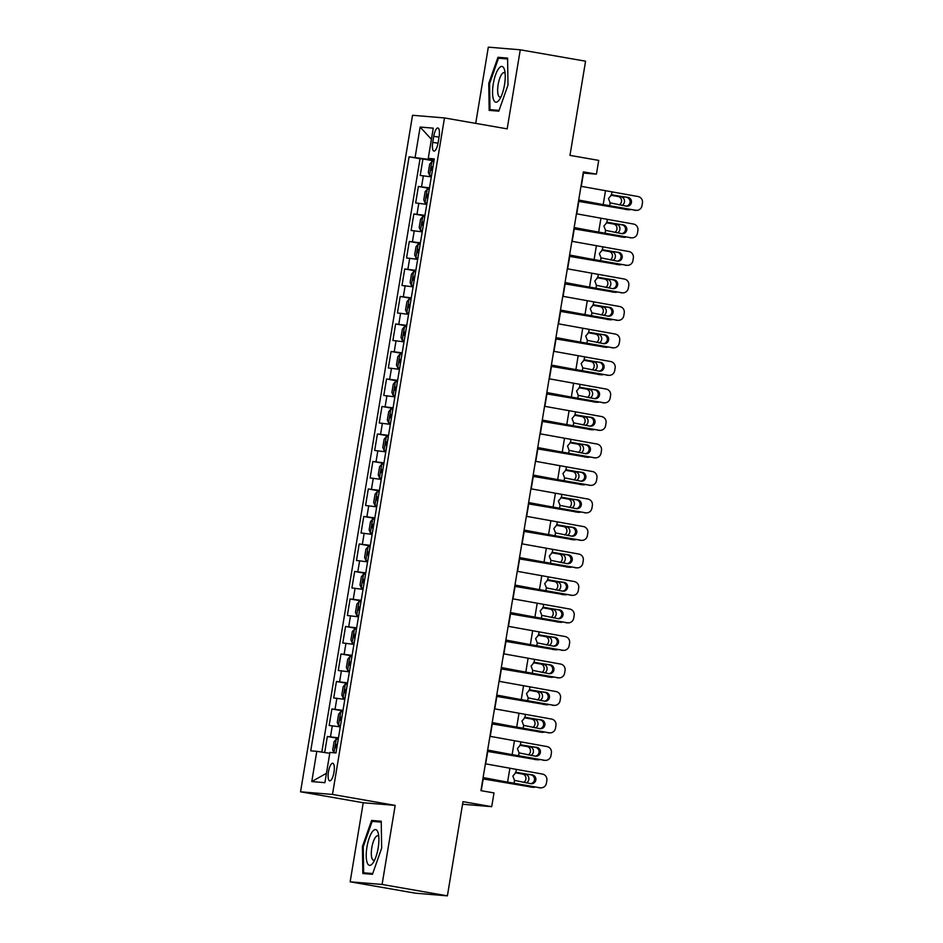 <?xml version="1.0" encoding="UTF-8"?>
<svg xmlns="http://www.w3.org/2000/svg" width="943" height="943" viewBox="0 0 943 943"><rect width="100%" height="100%" fill="white"/><g stroke="black" fill="none" stroke-linecap="round" stroke-linejoin="round"><path stroke-width="1.41" d="M333.975 772.282A8.923 2.758 -80.1 0 0 332.749 763.252A8.923 2.758 -80.1 0 0 328.447 771.822A8.923 2.758 -80.1 0 0 329.673 780.839A8.923 2.758 -80.1 0 0 333.975 772.282M350.148 881.811L415.45 893.198L447.395 895.85L382.092 884.463L395.176 805.393L332.49 794.454L300.546 791.802L363.232 802.741L350.148 881.811L382.092 884.463M332.49 794.454L444.483 117.934L412.539 115.282L300.546 791.802M444.483 117.934L507.181 128.861L520.265 49.802L488.321 47.15L475.708 123.38M520.265 49.802L585.568 61.189L569.973 155.383L598.711 160.393L596.436 174.149L583.375 171.862L480.942 790.647L494.002 792.922L491.716 806.666L462.989 801.656L447.395 895.85M431.316 176.848L420.213 175.469L422.947 158.966L433.969 160.888M429.501 187.846L418.397 186.466L429.407 188.388M418.397 186.466L415.663 202.969L426.766 204.348M422.216 231.848L411.113 230.469L413.836 213.967L424.857 215.888M417.666 259.349L406.551 257.969L409.286 241.467L420.307 243.388M413.105 286.849L402.001 285.47L404.736 268.967L415.757 270.889M408.555 314.349L397.451 312.97L400.186 296.467L411.195 298.389M404.005 341.849L392.901 340.47L395.624 323.968L406.645 325.889M399.455 369.35L388.339 367.97L391.074 351.468L402.095 353.389M394.905 396.85L383.789 395.471L386.524 378.968L397.545 380.901M390.343 424.35L379.239 422.971L381.974 406.48L392.983 408.402M385.793 451.85L374.689 450.471L377.412 433.98L388.433 435.902M381.243 479.362L370.127 477.983L372.862 461.481L383.884 463.402M376.693 506.863L365.578 505.483L368.312 488.981L379.334 490.902M372.131 534.363L361.028 532.984L363.762 516.481L374.772 518.402M367.581 561.863L356.478 560.484L359.2 543.981L370.222 545.903M363.031 589.363L351.916 587.984L354.651 571.482L365.672 573.403M358.481 616.863L347.366 615.484L350.101 598.982L361.122 600.903M353.92 644.364L342.816 642.985L345.551 626.482L356.572 628.403M349.37 671.864L338.266 670.485L341.001 653.982L352.01 655.904M344.82 699.364L333.716 697.985L336.439 681.483L347.46 683.404M340.27 726.864L329.154 725.485L331.889 708.983L342.91 710.904M433.745 136.275L432.743 142.322A8.64 2.676 -80.1 0 0 433.933 151.069A8.64 2.676 -80.1 0 0 438.106 142.77L439.096 136.723A8.64 2.676 -80.1 0 0 437.906 127.977A8.64 2.676 -80.1 0 0 433.745 136.275L439.025 137.195M429.159 158.601L429.03 159.426L409.085 156.809L310.742 750.84L316.789 751.335L311.779 781.582L324.899 782.678L329.909 752.42L335.956 752.927L434.287 158.907L428.252 158.4L434.157 159.697M415.12 157.316L420.13 127.057L433.261 128.154L428.252 158.4M422.947 158.966L420.048 158.73L321.822 752.101M338.443 737.862L327.339 736.483L324.675 752.538M331.889 708.983L342.993 710.362M336.439 681.483L347.554 682.862M341.001 653.982L352.104 655.361M345.551 626.482L356.654 627.861M350.101 598.982L361.204 600.361M354.651 571.482L365.766 572.861M359.2 543.981L370.316 545.36M363.762 516.481L374.866 517.86M368.312 488.981L379.416 490.36M372.862 461.481L383.978 462.86M377.412 433.98L388.528 435.36M381.974 406.48L393.078 407.859M386.524 378.968L397.628 380.347M391.074 351.468L402.189 352.847M395.624 323.968L406.739 325.347M400.186 296.467L411.289 297.847M404.736 268.967L415.839 270.346M409.286 241.467L420.389 242.846M413.836 213.967L424.951 215.346M434.063 160.298L429.03 159.426M462.553 804.249L491.716 806.666M581.289 186.349L583.481 173.076L596.436 174.149M481.236 790.694L483.358 777.857M485.68 763.865L487.92 750.357M490.23 736.365L492.47 722.857M494.78 708.865L497.02 695.356M499.342 681.365L501.57 667.856M503.892 653.864L506.132 640.356M508.442 626.364L510.682 612.856M512.992 598.864L515.232 585.355M517.554 571.364L519.782 557.855M522.104 543.852L524.343 530.343M526.654 516.351L528.893 502.843M531.204 488.851L533.443 475.343M535.765 461.351L537.993 447.842M540.315 433.851L542.543 420.342M544.865 406.35L547.105 392.842M549.415 378.85L551.655 365.342M553.965 351.35L556.205 337.842M558.527 323.85L560.755 310.341M563.077 296.35L565.317 282.841M567.627 268.849L569.867 255.341M572.177 241.349L574.417 227.841M576.739 213.849L578.967 200.34M420.048 158.73L409.085 156.809M327.339 736.483L338.36 738.404M316.789 751.335L329.767 753.304M431.411 139.293L420.13 127.057M311.779 781.582L326.455 773.284M488.757 83.432L489.169 110.366L498.8 111.168L507.994 85.023L507.582 58.089L497.963 57.287L488.757 83.432L489.582 83.573L498.493 58.218L507.593 58.973L497.963 57.287M395.176 805.393L363.232 802.741M372.45 874.314L381.656 848.181L381.243 821.247L371.625 820.445L362.418 846.59L362.831 873.524L372.45 874.314M363.244 846.731L362.418 846.59M372.721 873.548L363.644 872.805L363.244 846.696L372.155 821.377L381.255 822.131L371.625 820.445M580.982 186.29L637.963 196.521A5.575 5.481 91.5 0 1 642.454 202.945L641.994 205.692A5.575 5.481 91.5 0 1 635.688 210.277L609.638 205.822L610.121 202.863L608.471 198.549L611.418 195.036L627.838 197.335A4.467 4.385 -88.5 0 1 631.433 202.474A4.467 4.385 -88.5 0 1 626.376 206.14L610.121 202.863M578.672 200.281L635.688 210.277M578.707 200.034L609.638 205.822M636.454 210.348L635.134 210.313A5.575 5.481 -88.5 0 1 634.368 210.242M626.329 206.128A4.467 4.385 91.5 0 0 626.517 197.311L612.207 194.859M433.804 161.819L431.87 161.571L429.69 164.188L428.322 172.439L429.595 175.327L431.529 175.563M429.595 175.327L431.517 175.657M578.79 201.401L628.286 209.735A5.575 5.045 96.2 0 0 630.513 209.582M578.825 201.224L628.286 209.735M619.268 204.926A4.467 4.031 96.2 0 0 618.254 196.545L611.264 195.095M621.213 196.863A4.467 4.031 -83.8 0 1 621.956 205.385M625.952 209.487A5.575 5.045 -83.8 0 1 625.327 209.417M610.911 195.236L618.254 196.545M432.943 167.041L431.977 166.911L431.434 170.212L432.401 170.341M504.517 84.787A18.129 5.611 -80.1 0 0 504.588 70.112A18.129 5.611 -80.1 0 0 498.988 68.179A18.129 5.611 -80.1 0 0 493.283 83.856A18.129 5.611 -80.1 0 0 493.613 99.781A18.129 5.611 -80.1 0 0 499.448 99.604A18.129 5.611 -80.1 0 0 504.517 84.787M505.118 73.33A12.412 3.843 -80.1 0 0 504.128 72.635A12.412 3.843 -80.1 0 0 498.152 84.54A12.412 3.843 -80.1 0 0 499.861 97.082A12.412 3.843 -80.1 0 0 501.028 96.764M498.599 111.144L489.983 109.647L489.582 83.55M499.059 110.402L489.983 109.647M377.931 832.221A18.129 5.611 -80.1 0 0 369.184 838.127A18.129 5.611 -80.1 0 0 367.192 862.727A18.129 5.611 -80.1 0 0 373.11 862.762A18.129 5.611 -80.1 0 0 378.249 833.27A18.129 5.611 -80.1 0 0 377.931 832.221M378.78 836.488A12.412 3.843 -80.1 0 0 377.789 835.793A12.412 3.843 -80.1 0 0 372.509 844.374A12.412 3.843 -80.1 0 0 371.978 858.448A12.412 3.843 -80.1 0 0 373.522 860.24A12.412 3.843 -80.1 0 0 374.689 859.922M372.261 874.302L363.644 872.805M576.432 213.79L633.413 224.021A5.575 5.481 91.5 0 1 637.904 230.446L637.444 233.204A5.575 5.481 91.5 0 1 631.138 237.777L605.076 233.322L605.571 230.363L603.909 226.049L606.868 222.536L623.288 224.847A4.467 4.385 -88.5 0 1 622.439 233.699A4.467 4.385 -88.5 0 1 621.826 233.64L605.571 230.363M574.122 227.782L631.138 237.777M574.157 227.534L605.076 233.322M631.904 237.848L630.572 237.813A5.575 5.481 -88.5 0 1 629.818 237.742M621.779 233.628A4.467 4.385 91.5 0 0 621.956 224.811L607.657 222.359M571.882 241.29L628.863 251.522A5.575 5.481 91.5 0 1 633.354 257.946L632.894 260.704A5.575 5.481 91.5 0 1 626.588 265.278L600.526 260.822L601.021 257.863L599.359 253.549L602.318 250.036L618.726 252.347A4.467 4.385 -88.5 0 1 617.889 261.199A4.467 4.385 -88.5 0 1 617.276 261.14A4.467 4.385 91.5 0 0 617.406 252.311L603.107 249.86M569.56 255.282L626.588 265.278M569.607 255.034L600.526 260.822M627.343 265.348L626.022 265.313A5.575 5.481 -88.5 0 1 625.256 265.242M601.021 257.863L617.276 261.14M567.332 268.79L624.313 279.034A5.575 5.481 91.5 0 1 628.792 285.446L628.344 288.204A5.575 5.481 91.5 0 1 622.026 292.778L595.976 288.334L596.459 285.364L594.809 281.049L597.756 277.537L614.176 279.847A4.467 4.385 -88.5 0 1 613.327 288.699A4.467 4.385 -88.5 0 1 612.726 288.641L596.459 285.364M565.01 282.782L622.026 292.778M565.057 282.535L595.976 288.334M622.793 292.849L621.472 292.813A5.575 5.481 -88.5 0 1 620.706 292.743M612.667 288.641A4.467 4.385 91.5 0 0 612.856 279.812L598.557 277.372M562.771 296.291L619.751 306.534A5.575 5.481 91.5 0 1 624.242 312.946L623.783 315.705A5.575 5.481 91.5 0 1 617.476 320.278L591.426 315.834L591.909 312.864L590.259 308.561L593.206 305.037L609.626 307.347A4.467 4.385 -88.5 0 1 608.777 316.2A4.467 4.385 -88.5 0 1 608.164 316.141L591.909 312.864M560.46 310.282L617.476 320.278M560.496 310.047L591.426 315.834M618.243 320.361L616.922 320.325A5.575 5.481 -88.5 0 1 616.156 320.243M608.117 316.141A4.467 4.385 91.5 0 0 608.306 307.312L594.007 304.872M429.254 189.319L427.32 189.083L425.14 191.688L423.772 199.94L425.045 202.828L426.979 203.063M425.045 202.828L426.967 203.169M574.24 228.913L623.736 237.235A5.575 5.045 96.2 0 0 625.963 237.082M574.275 228.725L623.736 237.235M614.718 232.426A4.467 4.031 96.2 0 0 613.704 224.045L606.714 222.595M616.663 224.363A4.467 4.031 -83.8 0 1 617.394 232.886M621.402 236.988A5.575 5.045 -83.8 0 1 620.777 236.917M606.361 222.737L613.704 224.045M428.393 194.541L427.427 194.411L426.873 197.712L427.851 197.841M424.704 216.819L422.77 216.584L420.578 219.189L419.211 227.44L420.484 230.328L422.429 230.575M420.484 230.328L422.417 230.67M569.69 256.413L619.186 264.735A5.575 5.045 96.2 0 0 621.413 264.582M569.713 256.225L619.186 264.735M610.168 259.926A4.467 4.031 96.2 0 0 609.154 251.545L602.153 250.095M612.113 251.864A4.467 4.031 -83.8 0 1 612.844 260.386M616.852 264.488A5.575 5.045 -83.8 0 1 616.227 264.417M601.811 250.237L609.154 251.545M423.843 222.041L422.865 221.911L422.323 225.212L423.289 225.342M420.154 244.32L418.209 244.084L416.028 246.689L414.661 254.94L415.934 257.828L417.879 258.076M415.934 257.828L417.855 258.17M565.14 283.914L614.636 292.236A5.575 5.045 96.2 0 0 616.852 292.082M565.163 283.725L614.636 292.236M605.606 287.426A4.467 4.031 96.2 0 0 604.604 279.045L597.603 277.596M607.563 279.364A4.467 4.031 -83.8 0 1 608.294 287.886M612.29 291.988A5.575 5.045 -83.8 0 1 611.677 291.917M597.249 277.737L604.604 279.045M419.281 249.541L418.315 249.412L417.773 252.712L418.739 252.842M415.604 271.82L413.659 271.584L411.478 274.189L410.111 282.44L411.384 285.328L413.317 285.576M411.384 285.328L413.305 285.67M560.578 311.414L610.074 319.736A5.575 5.045 96.2 0 0 612.302 319.583M560.614 311.225L610.074 319.736M601.056 314.927A4.467 4.031 96.2 0 0 600.043 306.546L593.053 305.096M603.001 306.876A4.467 4.031 -83.8 0 1 603.744 315.386M607.74 319.488A5.575 5.045 -83.8 0 1 607.115 319.418M592.699 305.237L600.043 306.546M413.765 276.912L414.731 277.089L413.765 276.912L413.223 280.212L414.189 280.342M558.221 323.791L615.201 334.034A5.575 5.481 91.5 0 1 619.692 340.458L619.233 343.205A5.575 5.481 91.5 0 1 612.926 347.778L586.864 343.335L587.359 340.364L585.697 336.062L588.656 332.537L605.076 334.848A4.467 4.385 -88.5 0 1 604.227 343.712A4.467 4.385 -88.5 0 1 603.614 343.641L587.359 340.364M555.91 337.783L612.926 347.778M555.946 337.547L586.864 343.335M613.693 347.861L612.361 347.826A5.575 5.481 -88.5 0 1 611.606 347.743M603.567 343.641A4.467 4.385 91.5 0 0 603.756 334.812L589.446 332.372M411.042 299.32L409.109 299.084L406.928 301.689L405.561 309.941L406.834 312.828L408.767 313.076M406.834 312.828L408.755 313.17M556.028 338.914L605.524 347.248A5.575 5.045 96.2 0 0 607.752 347.083M556.064 338.726L605.524 347.248M596.506 342.427A4.467 4.031 96.2 0 0 595.493 334.046L588.503 332.596M598.451 334.376A4.467 4.031 -83.8 0 1 599.194 342.887M603.19 346.989A5.575 5.045 -83.8 0 1 602.565 346.918M588.149 332.738L595.493 334.046M410.181 304.554L409.215 304.412L408.661 307.713L409.639 307.842M553.671 351.291L610.651 361.534A5.575 5.481 91.5 0 1 615.142 367.959L614.683 370.705A5.575 5.481 91.5 0 1 608.376 375.279L582.314 370.835L582.809 367.864L581.147 363.562L584.106 360.049L600.526 362.348A4.467 4.385 -88.5 0 1 599.677 371.212A4.467 4.385 -88.5 0 1 599.064 371.153A4.467 4.385 91.5 0 0 599.194 362.312L584.896 359.872M551.349 365.283L608.376 375.279M551.396 365.047L582.314 370.835M609.131 375.361L607.811 375.326A5.575 5.481 -88.5 0 1 607.044 375.243M582.809 367.864L599.064 371.153M406.492 326.82L404.559 326.584L402.366 329.19L401.011 337.441L402.272 340.329L404.217 340.576M402.272 340.329L404.205 340.671M551.478 366.414L600.974 374.748A5.575 5.045 96.2 0 0 603.202 374.595M551.502 366.226L600.974 374.748M591.956 369.927A4.467 4.031 96.2 0 0 590.943 361.558L583.941 360.096M593.901 361.876A4.467 4.031 -83.8 0 1 594.632 370.387M598.64 374.489A5.575 5.045 -83.8 0 1 598.015 374.418M583.599 360.238L590.943 361.558M405.631 332.054L404.653 331.924L404.111 335.213L405.077 335.354M549.121 378.791L606.101 389.035A5.575 5.481 91.5 0 1 610.581 395.459L610.133 398.205A5.575 5.481 91.5 0 1 603.815 402.779L577.764 398.335L578.248 395.376L576.597 391.062L579.544 387.549L595.964 389.848A4.467 4.385 -88.5 0 1 595.127 398.712A4.467 4.385 -88.5 0 1 594.514 398.653L578.248 395.376M546.799 392.783L603.815 402.779M546.846 392.547L577.764 398.335M604.581 402.861L603.261 402.826A5.575 5.481 -88.5 0 1 602.494 402.744M594.455 398.641A4.467 4.385 91.5 0 0 594.644 389.813L580.346 387.373M401.942 354.32L399.997 354.085L397.816 356.69L396.449 364.941L397.722 367.841L399.667 368.076M397.722 367.841L399.643 368.171M546.928 393.915L596.424 402.248A5.575 5.045 96.2 0 0 598.64 402.095M546.952 393.726L596.424 402.248M587.395 397.439A4.467 4.031 96.2 0 0 586.393 389.058L579.391 387.597M589.351 389.376A4.467 4.031 -83.8 0 1 590.082 397.887M594.078 401.989A5.575 5.045 -83.8 0 1 593.465 401.918M579.037 387.738L586.393 389.058M400.103 359.424L401.07 359.589L400.103 359.424L399.561 362.725L400.527 362.855M544.571 406.292L601.54 416.535A5.575 5.481 91.5 0 1 606.031 422.959L605.583 425.706A5.575 5.481 91.5 0 1 599.265 430.279L573.214 425.835L573.698 422.877L572.047 418.562L574.994 415.05L591.414 417.348A4.467 4.385 -88.5 0 1 595.009 422.488A4.467 4.385 -88.5 0 1 589.953 426.153L573.698 422.877M542.249 420.283L599.265 430.279M542.284 420.048L573.214 425.835M600.031 430.362L598.711 430.326A5.575 5.481 -88.5 0 1 597.945 430.256M589.905 426.142A4.467 4.385 91.5 0 0 590.094 417.313L575.796 414.873M397.392 381.821L395.447 381.585L393.266 384.19L391.899 392.441L393.172 395.341L395.105 395.577M393.172 395.341L395.093 395.671M542.366 421.415L591.862 429.749A5.575 5.045 96.2 0 0 594.09 429.595M542.402 421.226L591.862 429.749M582.845 424.939A4.467 4.031 96.2 0 0 581.831 416.558L574.841 415.097M584.79 416.877A4.467 4.031 -83.8 0 1 585.532 425.399M589.528 429.489A5.575 5.045 -83.8 0 1 588.904 429.43M574.487 415.25L581.831 416.558M396.52 387.054L395.553 386.925L395.011 390.225L395.977 390.355M540.009 433.792L596.99 444.035A5.575 5.481 91.5 0 1 601.481 450.459L601.021 453.206A5.575 5.481 91.5 0 1 594.715 457.791L568.653 453.335L569.148 450.377L567.486 446.063L570.444 442.55L586.864 444.848A4.467 4.385 -88.5 0 1 586.016 453.713A4.467 4.385 -88.5 0 1 585.403 453.654L569.148 450.377M537.699 447.784L594.715 457.791M537.734 447.548L568.653 453.335M595.481 457.862L594.161 457.826A5.575 5.481 -88.5 0 1 593.395 457.756M585.355 453.642A4.467 4.385 91.5 0 0 585.544 444.813L571.234 442.373M535.459 461.292L592.44 471.535A5.575 5.481 91.5 0 1 596.931 477.96L596.471 480.706A5.575 5.481 91.5 0 1 590.165 485.291L564.103 480.836L564.598 477.877L562.936 473.563L565.894 470.05L582.314 472.349A4.467 4.385 -88.5 0 1 581.466 481.213A4.467 4.385 -88.5 0 1 580.853 481.154A4.467 4.385 91.5 0 0 580.982 472.313L566.684 469.873M533.149 475.296L590.165 485.291M533.184 475.048L564.103 480.836M590.931 485.362L589.599 485.327A5.575 5.481 -88.5 0 1 588.845 485.256M564.598 477.877L580.853 481.154M530.909 488.804L587.89 499.036A5.575 5.481 91.5 0 1 592.369 505.46L591.921 508.206A5.575 5.481 91.5 0 1 585.603 512.792L559.553 508.336L560.048 505.377L558.386 501.063L561.333 497.55L577.753 499.849A4.467 4.385 -88.5 0 1 576.916 508.713A4.467 4.385 -88.5 0 1 576.303 508.654L560.048 505.377M528.587 502.796L585.603 512.792M528.634 502.548L559.553 508.336M586.369 512.862L585.049 512.827A5.575 5.481 -88.5 0 1 584.283 512.756M576.244 508.642A4.467 4.385 91.5 0 0 576.432 499.814L562.134 497.374M526.359 516.304L583.328 526.536A5.575 5.481 91.5 0 1 587.819 532.96L587.371 535.707A5.575 5.481 91.5 0 1 581.053 540.292L555.003 535.836L555.486 532.878L553.836 528.563L556.783 525.051L573.203 527.349A4.467 4.385 -88.5 0 1 576.798 532.489A4.467 4.385 -88.5 0 1 571.741 536.154L555.486 532.878M524.037 530.296L581.053 540.292M524.072 530.049L555.003 535.836M581.819 540.363L580.499 540.327A5.575 5.481 -88.5 0 1 579.733 540.256M571.694 536.143A4.467 4.385 91.5 0 0 571.882 527.314L557.584 524.874M521.797 543.805L578.778 554.036A5.575 5.481 91.5 0 1 583.269 560.46L582.809 563.207A5.575 5.481 91.5 0 1 576.503 567.792L550.441 563.336L550.936 560.378L549.286 556.064L552.233 552.551L568.653 554.849A4.467 4.385 -88.5 0 1 572.248 559.989A4.467 4.385 -88.5 0 1 567.191 563.655L550.936 560.378M519.487 557.796L576.503 567.792M519.522 557.549L550.441 563.336M577.269 567.863L575.949 567.827A5.575 5.481 -88.5 0 1 575.183 567.757M567.144 563.643A4.467 4.385 91.5 0 0 567.332 554.826L553.022 552.374M517.247 571.305L574.228 581.536A5.575 5.481 91.5 0 1 578.719 587.961L578.259 590.719A5.575 5.481 91.5 0 1 571.953 595.292L545.891 590.837L546.386 587.878L544.724 583.564L547.683 580.051L564.103 582.361A4.467 4.385 -88.5 0 1 563.254 591.214A4.467 4.385 -88.5 0 1 562.641 591.155A4.467 4.385 91.5 0 0 562.771 582.326L548.472 579.874M514.937 585.297L571.953 595.292M514.972 585.049L545.891 590.837M572.719 595.363L571.387 595.328A5.575 5.481 -88.5 0 1 570.633 595.257M546.386 587.878L562.641 591.155M512.697 598.805L569.678 609.037A5.575 5.481 91.5 0 1 574.157 615.461L573.709 618.219A5.575 5.481 91.5 0 1 567.403 622.793L541.341 618.337L541.836 615.378L540.174 611.064L543.121 607.551L559.541 609.862A4.467 4.385 -88.5 0 1 558.704 618.714A4.467 4.385 -88.5 0 1 558.091 618.655L541.836 615.378M510.375 612.797L567.403 622.793M510.422 612.549L541.341 618.337M568.158 622.863L566.837 622.828A5.575 5.481 -88.5 0 1 566.071 622.757M558.044 618.643A4.467 4.385 91.5 0 0 558.221 609.826L543.922 607.375M508.147 626.305L565.116 636.549A5.575 5.481 91.5 0 1 569.607 642.961L569.159 645.719A5.575 5.481 91.5 0 1 562.841 650.293L536.791 645.849L537.274 642.878L535.624 638.564L538.571 635.052L554.991 637.362A4.467 4.385 -88.5 0 1 554.142 646.214A4.467 4.385 -88.5 0 1 553.541 646.155L537.274 642.878M505.825 640.297L562.841 650.293M505.872 640.049L536.791 645.849M563.608 650.364L562.287 650.328A5.575 5.481 -88.5 0 1 561.521 650.257M553.482 646.155A4.467 4.385 91.5 0 0 553.671 637.327L539.372 634.887M503.586 653.805L560.566 664.049A5.575 5.481 91.5 0 1 565.057 670.461L564.598 673.219A5.575 5.481 91.5 0 1 558.291 677.793L532.229 673.349L532.724 670.379L531.074 666.064L534.021 662.552L550.441 664.862A4.467 4.385 -88.5 0 1 549.592 673.715A4.467 4.385 -88.5 0 1 548.979 673.656L532.724 670.379M501.275 667.797L558.291 677.793M501.311 667.55L532.229 673.349M559.058 677.864L557.737 677.84A5.575 5.481 -88.5 0 1 556.971 677.758M548.932 673.656A4.467 4.385 91.5 0 0 549.121 664.827L534.811 662.387M499.036 681.306L556.016 691.549A5.575 5.481 91.5 0 1 560.507 697.973L560.048 700.72A5.575 5.481 91.5 0 1 553.741 705.293L527.679 700.849L528.174 697.879L526.512 693.576L529.471 690.052L545.891 692.362A4.467 4.385 -88.5 0 1 545.042 701.227A4.467 4.385 -88.5 0 1 544.429 701.156A4.467 4.385 91.5 0 0 544.559 692.327L530.261 689.887M496.725 695.297L553.741 705.293M496.761 695.062L527.679 700.849M554.508 705.376L553.176 705.34A5.575 5.481 -88.5 0 1 552.421 705.258M528.174 697.879L544.429 701.156M494.486 708.806L551.466 719.049A5.575 5.481 91.5 0 1 555.957 725.473L555.498 728.22A5.575 5.481 91.5 0 1 549.191 732.794L523.129 728.35L523.624 725.379L521.962 721.077L524.921 717.564L541.329 719.863A4.467 4.385 -88.5 0 1 540.492 728.727A4.467 4.385 -88.5 0 1 539.879 728.656L523.624 725.379M492.163 722.798L549.191 732.794M492.211 722.562L523.129 728.35M549.946 732.876L548.626 732.841A5.575 5.481 -88.5 0 1 547.859 732.758M539.832 728.656A4.467 4.385 91.5 0 0 540.009 719.827L525.711 717.387M489.936 736.306L546.905 746.55A5.575 5.481 91.5 0 1 551.396 752.974L550.948 755.72A5.575 5.481 91.5 0 1 544.63 760.294L518.579 755.85L519.063 752.891L517.412 748.577L520.359 745.064L536.779 747.363A4.467 4.385 -88.5 0 1 540.374 752.502A4.467 4.385 -88.5 0 1 535.329 756.168L519.063 752.891M487.614 750.298L544.63 760.294M487.661 750.062L518.579 755.85M545.396 760.376L544.076 760.341A5.575 5.481 -88.5 0 1 543.309 760.258M535.27 756.156A4.467 4.385 91.5 0 0 535.459 747.327L521.161 744.887M392.83 409.333L390.897 409.085L388.716 411.69L387.349 419.941L388.622 422.841L390.555 423.077M388.622 422.841L390.543 423.171M537.816 448.915L587.312 457.249A5.575 5.045 96.2 0 0 589.54 457.096M537.852 448.738L587.312 457.249M578.295 452.44A4.467 4.031 96.2 0 0 577.281 444.059L570.291 442.597M580.24 444.377A4.467 4.031 -83.8 0 1 580.982 452.899M584.978 456.99A5.575 5.045 -83.8 0 1 584.354 456.931M569.937 442.75L577.281 444.059M391.97 414.555L391.003 414.425L390.449 417.725L391.428 417.855M388.28 436.833L386.347 436.585L384.155 439.19L382.799 447.442L384.072 450.341L386.005 450.577M384.072 450.341L385.993 450.671M533.266 476.415L582.762 484.749A5.575 5.045 96.2 0 0 584.99 484.596M533.302 476.239L582.762 484.749M573.745 479.94A4.467 4.031 96.2 0 0 572.731 471.559L565.741 470.097M575.69 471.877A4.467 4.031 -83.8 0 1 576.421 480.4M580.428 484.49A5.575 5.045 -83.8 0 1 579.804 484.431M565.387 470.251L572.731 471.559M387.42 442.055L386.453 441.925L385.899 445.226L386.866 445.355M383.73 464.333L381.785 464.086L379.605 466.691L378.237 474.942L379.51 477.842L381.455 478.077M379.51 477.842L381.432 478.172M528.717 503.916L578.212 512.249A5.575 5.045 96.2 0 0 580.44 512.096M528.74 503.739L578.212 512.249M569.183 507.44A4.467 4.031 96.2 0 0 568.181 499.059L561.179 497.598M571.14 499.377A4.467 4.031 -83.8 0 1 571.871 507.9M575.878 512.002A5.575 5.045 -83.8 0 1 575.254 511.931M560.837 497.751L568.181 499.059M382.858 469.555L381.891 469.425L381.349 472.726L382.316 472.856M379.18 491.833L377.235 491.586L375.055 494.203L373.687 502.442L374.96 505.342L376.905 505.578M374.96 505.342L376.882 505.672M524.155 531.416L573.662 539.75A5.575 5.045 96.2 0 0 575.878 539.596M524.19 531.239L573.662 539.75M564.633 534.94A4.467 4.031 96.2 0 0 563.619 526.559L556.629 525.098M566.578 526.878A4.467 4.031 -83.8 0 1 567.321 535.4M571.317 539.502A5.575 5.045 -83.8 0 1 570.692 539.431M556.276 525.251L563.619 526.559M377.341 496.926L378.308 497.091L377.341 496.926L376.799 500.226L377.766 500.356M374.619 519.334L372.685 519.086L370.505 521.703L369.137 529.954L370.41 532.842L372.344 533.078M370.41 532.842L372.332 533.172M519.605 558.916L569.101 567.25A5.575 5.045 96.2 0 0 571.328 567.097M519.64 558.739L569.101 567.25M560.083 562.441A4.467 4.031 96.2 0 0 559.069 554.06L552.079 552.61M562.028 554.378A4.467 4.031 -83.8 0 1 562.771 562.9M566.767 567.002A5.575 5.045 -83.8 0 1 566.142 566.932M551.726 552.751L559.069 554.06M373.758 524.556L372.791 524.426L372.237 527.726L373.216 527.856M370.069 546.834L368.135 546.598L365.943 549.203L364.587 557.454L365.86 560.342L367.794 560.578M365.86 560.342L367.782 560.684M515.055 586.416L564.551 594.75A5.575 5.045 96.2 0 0 566.778 594.597M515.09 586.24L564.551 594.75M555.533 589.941A4.467 4.031 96.2 0 0 554.519 581.56L547.529 580.11M557.478 581.878A4.467 4.031 -83.8 0 1 558.209 590.401M562.217 594.503A5.575 5.045 -83.8 0 1 561.592 594.432M547.176 580.251L554.519 581.56M368.241 551.926L369.196 552.091L368.241 551.926L367.687 555.227L368.654 555.356M365.519 574.334L363.574 574.098L361.393 576.703L360.026 584.955L361.299 587.843L363.244 588.09M361.299 587.843L363.22 588.184M510.505 613.928L560.001 622.25A5.575 5.045 96.2 0 0 562.228 622.097M510.528 613.74L560.001 622.25M550.971 617.441A4.467 4.031 96.2 0 0 549.969 609.06L542.968 607.61M552.928 609.378A4.467 4.031 -83.8 0 1 553.659 617.901M557.667 622.003A5.575 5.045 -83.8 0 1 557.042 621.932M542.626 607.752L549.969 609.06M364.658 579.556L363.68 579.426L363.138 582.727L364.104 582.857M360.969 601.834L359.024 601.599L356.843 604.204L355.476 612.455L356.749 615.343L358.694 615.59M356.749 615.343L358.67 615.685M505.955 641.429L555.451 649.751A5.575 5.045 96.2 0 0 557.667 649.597M505.978 641.24L555.451 649.751M546.421 644.941A4.467 4.031 96.2 0 0 545.408 636.56L538.418 635.11M548.378 636.879A4.467 4.031 -83.8 0 1 549.109 645.401M553.105 649.503A5.575 5.045 -83.8 0 1 552.48 649.432M538.064 635.252L545.408 636.56M360.096 607.056L359.13 606.927L358.588 610.227L359.554 610.357M356.407 629.335L354.474 629.099L352.293 631.704L350.926 639.955L352.199 642.843L354.132 643.091M352.199 642.843L354.12 643.185M501.393 668.929L550.889 677.251A5.575 5.045 96.2 0 0 553.117 677.098M501.428 668.74L550.889 677.251M541.871 672.442A4.467 4.031 96.2 0 0 540.858 664.061L533.868 662.611M543.816 664.391A4.467 4.031 -83.8 0 1 544.559 672.901M548.555 677.003A5.575 5.045 -83.8 0 1 547.93 676.933M533.514 662.752L540.858 664.061M354.58 634.427L355.546 634.604L354.58 634.427L354.026 637.727L355.004 637.857M351.857 656.835L349.924 656.599L347.743 659.204L346.376 667.455L347.649 670.343L349.582 670.591M347.649 670.343L349.57 670.685M496.843 696.429L546.339 704.751A5.575 5.045 96.2 0 0 548.567 704.598M496.878 696.24L546.339 704.751M537.321 699.942A4.467 4.031 96.2 0 0 536.308 691.561L529.318 690.111M539.266 691.891A4.467 4.031 -83.8 0 1 539.997 700.401M544.005 704.504A5.575 5.045 -83.8 0 1 543.38 704.433M528.964 690.252L536.308 691.561M350.996 662.069L350.03 661.927L349.476 665.228L350.442 665.357M347.307 684.335L345.374 684.099L343.181 686.704L341.814 694.956L343.087 697.844L345.032 698.091M343.087 697.844L345.02 698.185M492.293 723.929L541.789 732.263A5.575 5.045 96.2 0 0 544.017 732.11M492.317 723.741L541.789 732.263M532.76 727.442A4.467 4.031 96.2 0 0 531.758 719.073L524.756 717.611M534.716 719.391A4.467 4.031 -83.8 0 1 535.447 727.902M539.455 732.004A5.575 5.045 -83.8 0 1 538.83 731.933M524.414 717.753L531.758 719.073M346.446 689.569L345.468 689.439L344.926 692.728L345.892 692.869M342.757 711.835L340.812 711.6L338.631 714.205L337.264 722.456L338.537 725.356L340.482 725.591M338.537 725.356L340.458 725.686M487.743 751.43L537.239 759.763A5.575 5.045 96.2 0 0 539.455 759.61M487.767 751.241L537.239 759.763M528.21 754.954A4.467 4.031 96.2 0 0 527.196 746.573L520.206 745.111M530.166 746.891A4.467 4.031 -83.8 0 1 530.897 755.402M534.893 759.504A5.575 5.045 -83.8 0 1 534.28 759.433M519.852 745.253L527.196 746.573M340.918 716.939L341.885 717.104L340.918 716.939L340.376 720.24L341.342 720.369M485.374 763.806L542.355 774.05A5.575 5.481 91.5 0 1 546.846 780.474L546.386 783.22A5.575 5.481 91.5 0 1 540.08 787.794L514.029 783.35L514.513 780.391L512.862 776.077L515.809 772.565L532.229 774.863A4.467 4.385 -88.5 0 1 535.824 780.002A4.467 4.385 -88.5 0 1 530.768 783.668L514.513 780.391M483.064 777.798L540.08 787.794M483.099 777.562L514.029 783.35M540.846 787.876L539.526 787.841A5.575 5.481 -88.5 0 1 538.759 787.759M530.72 783.657A4.467 4.385 91.5 0 0 530.909 774.828L516.599 772.388M483.181 778.93L532.677 787.264A5.575 5.045 96.2 0 0 534.905 787.11M483.217 778.741L532.677 787.264M336.203 739.171L333.952 752.762L332.714 749.956L334.081 741.705L336.262 739.1L338.195 739.336M523.66 782.454A4.467 4.031 96.2 0 0 522.646 774.073L515.656 772.612M525.605 774.392A4.467 4.031 -83.8 0 1 526.347 782.902M530.343 787.004A5.575 5.045 -83.8 0 1 529.718 786.945M515.302 772.753L522.646 774.073M337.335 744.569L336.368 744.44L335.826 747.74L336.792 747.87M421.545 186.726L423.36 175.728M330.486 736.754L332.313 725.745M335.036 709.254L336.863 698.244M339.598 681.742L341.413 670.744M344.148 654.242L345.963 643.244M348.698 626.741L350.525 615.744M353.248 599.241L355.075 588.243M357.81 571.741L359.625 560.743M362.36 544.241L364.175 533.243M366.91 516.74L368.737 505.743M371.459 489.24L373.287 478.242M376.021 461.74L377.837 450.742M380.571 434.24L382.386 423.242M385.121 406.739L386.936 395.73M389.671 379.239L391.498 368.23M394.221 351.739L396.048 340.729M398.783 324.227L400.598 313.229M403.333 296.727L405.148 285.729M407.883 269.226L409.71 258.229M412.433 241.726L414.26 230.729M416.995 214.226L418.81 203.228M438.012 143.242L432.743 142.322M611.418 195.036L611.913 192.077M603.19 204.678L605.465 190.922M626.517 197.311L627.838 197.335M431.811 161.642L429.56 175.257M432.943 167.076L431.977 166.911M606.868 222.536L607.351 219.578M598.64 232.178L600.915 218.422M621.956 224.811L623.288 224.847M602.318 250.036L602.801 247.078M594.078 259.679L596.365 245.923M617.406 252.311L618.726 252.347M597.756 277.537L598.251 274.578M589.528 287.179L591.803 273.423M612.856 279.812L614.176 279.847M593.206 305.037L593.701 302.078M584.978 314.679L587.253 300.923M608.306 307.312L609.626 307.347M427.262 189.142L425.01 202.757M428.381 194.576L427.427 194.411M422.712 216.642L420.46 230.257M423.831 222.077L422.865 221.911M418.162 244.143L415.898 257.757M419.281 249.589L418.315 249.412M413.6 271.643L411.348 285.257M588.656 332.537L589.139 329.579M580.428 342.179L582.703 328.423M603.756 334.812L605.076 334.848M409.05 299.143L406.798 312.758M410.17 304.589L409.215 304.412M584.106 360.049L584.589 357.079M575.878 369.68L578.153 355.935M599.194 362.312L600.526 362.348M404.5 326.643L402.248 340.258M405.62 332.089L404.653 331.924M579.544 387.549L580.039 384.579M571.317 397.18L573.592 383.436M594.644 389.813L595.964 389.848M399.95 354.155L397.687 367.758M574.994 415.05L575.489 412.079M566.767 424.68L569.042 410.936M590.094 417.313L591.414 417.348M395.388 381.656L393.137 395.258M396.52 387.09L395.553 386.925M570.444 442.55L570.928 439.579M562.217 452.18L564.492 438.436M585.544 444.813L586.864 444.848M565.894 470.05L566.378 467.091M557.667 479.681L559.942 465.936M580.982 472.313L582.314 472.349M561.333 497.55L561.828 494.592M553.105 507.181L555.38 493.437M576.432 499.814L577.753 499.849M556.783 525.051L557.278 522.092M548.555 534.681L550.83 520.937M571.882 527.314L573.203 527.349M552.233 552.551L552.728 549.592M544.005 562.193L546.28 548.437M567.332 554.826L568.653 554.849M547.683 580.051L548.166 577.092M539.455 589.693L541.73 575.937M562.771 582.326L564.103 582.361M543.121 607.551L543.616 604.593M534.893 617.193L537.168 603.437M558.221 609.826L559.541 609.862M538.571 635.052L539.066 632.093M530.343 644.694L532.618 630.938M553.671 637.327L554.991 637.362M534.021 662.552L534.516 659.593M525.793 672.194L528.068 658.438M549.121 664.827L550.441 664.862M529.471 690.052L529.954 687.093M521.243 699.694L523.518 685.938M544.559 692.327L545.891 692.362M524.921 717.564L525.404 714.594M516.681 727.194L518.968 713.438M540.009 719.827L541.329 719.863M520.359 745.064L520.854 742.094M512.132 754.695L514.406 740.95M535.459 747.327L536.779 747.363M390.838 409.156L388.587 422.77M391.958 414.59L391.003 414.425M386.288 436.656L384.037 450.271M387.408 442.09L386.453 441.925M381.738 464.156L379.487 477.771M382.858 469.59L381.891 469.425M377.176 491.657L374.925 505.271M372.626 519.157L370.375 532.771M373.746 524.591L372.791 524.426M368.076 546.657L365.825 560.272M363.526 574.157L361.275 587.772M364.646 579.591L363.68 579.426M358.977 601.658L356.713 615.272M360.096 607.103L359.13 606.927M354.415 629.158L352.163 642.772M349.865 656.658L347.613 670.273M350.985 662.104L350.03 661.927M345.315 684.158L343.063 697.773M346.435 689.604L345.468 689.439M340.765 711.659L338.502 725.273M515.809 772.565L516.304 769.594M507.582 782.195L509.857 768.451M530.909 774.828L532.229 774.863M337.335 744.605L336.368 744.44M628.604 209.782L625.645 209.464M624.042 237.282L621.083 236.964M619.492 264.783L616.533 264.464M614.942 292.283L611.983 291.965M610.392 319.783L607.433 319.465M605.842 347.283L602.872 346.965M601.28 374.784L598.322 374.465M596.73 402.284L593.772 401.966M592.18 429.796L589.222 429.466M587.63 457.296L584.66 456.966M583.069 484.796L580.11 484.466M578.519 512.297L575.56 511.978M573.969 539.797L571.01 539.479M569.419 567.297L566.46 566.979M564.857 594.797L561.898 594.479M560.307 622.297L557.348 621.979M555.757 649.798L552.798 649.479M551.207 677.298L548.248 676.98M546.645 704.798L543.687 704.48M542.095 732.298L539.137 731.98M537.545 759.799L534.587 759.48M532.995 787.299L530.037 786.981"/></g></svg>
